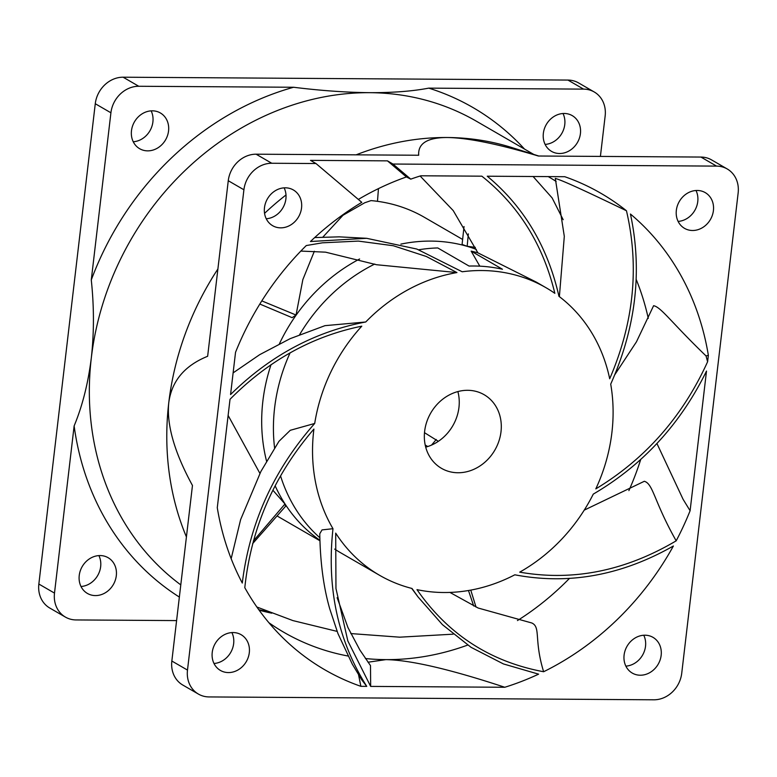 <?xml version="1.0" encoding="UTF-8"?>
<svg xmlns="http://www.w3.org/2000/svg" width="777" height="777" viewBox="0 0 777 777"><rect width="100%" height="100%" fill="white"/><g stroke="black" fill="none" stroke-linecap="round" stroke-linejoin="round"><path stroke-width="1.17" d="M479.807 266.171L471.163 251.126A166.132 144.59 -59.9 0 1 477.884 252.836L536.383 282.148L546.056 287.743A166.132 144.59 120.1 0 1 554.836 293.327C543.074 244.6 518.745 205.546 481.847 176.175L420.852 175.787A275.359 239.656 -59.9 0 0 410.761 179.137L392.939 164.034L716.569 166.113A27.535 23.97 -59.9 0 1 727.233 168.968A27.535 23.97 -59.9 0 1 738.15 192.958L681.73 673.27A27.535 23.97 120.1 0 1 653.884 699.795L209.062 696.93A27.535 23.97 -59.9 0 1 198.407 694.075A27.535 23.97 -59.9 0 1 187.49 670.085L243.91 189.782L228.263 180.72L207.644 356.274C184.576 365.637 171.62 381.128 168.764 402.758A275.359 239.656 120.1 0 0 186.422 536.936M477.884 252.836L453.224 210.596L420.124 176.01M366.754 686.373L360.878 686.334A275.359 239.656 120.1 0 1 287.704 642.424A275.359 239.656 120.1 0 1 244.804 587.684C251.107 528.059 274.135 475.194 313.908 429.079A166.132 144.59 120.1 0 0 332.983 528.7L322.028 529.904L319.774 533.741C320.26 562.577 323.601 587.674 329.807 609.032L337.966 633.605L352.321 664.189L361.742 679.846L366.754 686.373C337.81 640.374 326.554 587.82 332.983 528.7M280.584 476.029A166.132 144.59 120.1 0 0 319.833 537.742M335.703 533.129A166.132 144.59 120.1 0 0 379.584 575.301A166.132 144.59 120.1 0 0 412.004 588.471L418.075 596.979L442.434 624.659L471.047 647.319L503.428 663.937L538.587 674.154A275.359 239.656 120.1 0 1 504.788 687.266L370.658 686.402L347.843 640.967L335.955 588.48L335.703 533.129M379.584 575.301L340.472 552.661A166.132 144.59 -59.9 0 1 334.683 549.096A166.132 144.59 120.1 0 0 334.693 549.106M374.747 264.054A166.132 144.59 120.1 0 0 299.64 334.605M233.119 372.882L259.703 354.662L290.132 338.675L324.98 325.66L365.734 321.989A166.132 144.59 120.1 0 1 456.934 272.572L376.505 264.724L325.563 252.166L300.835 251.078M609.692 378.758A166.132 144.59 120.1 0 0 558.945 296.309C547.668 246.63 523.776 206.604 487.266 176.214L564.762 176.709A275.359 239.656 -59.9 0 1 626.466 210.771C639.471 266.657 633.877 322.649 609.692 378.758M595.813 488.879A166.132 144.59 120.1 0 0 610.712 384.12C635.974 327.379 642.55 270.687 630.438 214.025A275.359 239.656 -59.9 0 1 708.362 355.342L707.604 361.742C682.662 416.559 645.396 458.935 595.813 488.879M584.226 510.139L644.327 481.284C653.263 483.896 653.884 501.379 676.184 540.831C625.145 570.998 572.989 581.439 519.706 572.154A166.132 144.59 120.1 0 0 593.288 494.104C642.666 465.17 680.409 424.155 706.507 371.066L690.102 510.742L683.09 499.31L656.944 443.541M416.987 589.636A166.132 144.59 120.1 0 0 514.811 574.805C568.725 585.052 621.59 575.446 673.397 545.988A275.359 239.656 120.1 0 1 543.628 671.736C490.268 661.781 448.047 634.411 416.987 589.636M418.784 249.767A166.132 144.59 -59.9 0 1 437.752 247.941L469.046 266.055A166.132 144.59 120.1 0 1 502.457 269.24L471.163 251.126M546.056 287.743A166.132 144.59 120.1 0 0 462.198 271.775L416.812 249.048L366.657 238.306L339.18 236.849L314.675 237.577M243.91 189.782A27.535 23.97 120.1 0 1 271.756 163.257L315.986 163.539L361.791 202.35A275.359 239.656 -59.9 0 0 310.46 241.511L366.657 238.306M424.64 431.274A42.541 37.024 -59.9 0 1 484.129 394.706A42.541 37.024 -59.9 0 1 501 431.769A42.541 37.024 120.1 0 1 441.501 468.346A42.541 37.024 120.1 0 1 424.64 431.274M661.159 655.332A20.649 17.978 -59.9 0 1 632.284 673.086A20.649 17.978 -59.9 0 1 624.096 655.098A20.649 17.978 -59.9 0 1 652.981 637.344A20.649 17.978 -59.9 0 1 661.159 655.332M212.228 652.447A20.649 17.978 120.1 0 0 220.415 670.434A20.649 17.978 120.1 0 0 249.3 652.68A20.649 17.978 120.1 0 0 241.113 634.692A20.649 17.978 120.1 0 0 212.228 652.447M713.412 210.606A20.649 17.978 120.1 0 0 705.225 192.609A20.649 17.978 120.1 0 0 676.34 210.363A20.649 17.978 120.1 0 0 684.527 228.351A20.649 17.978 120.1 0 0 713.412 210.606M264.471 207.712A20.649 17.978 -59.9 0 1 293.356 189.957A20.649 17.978 -59.9 0 1 301.544 207.954A20.649 17.978 -59.9 0 1 272.659 225.709A20.649 17.978 -59.9 0 1 264.471 207.712M456.934 272.572L426.359 256.488L393.298 245.736L358.333 241.093L322.358 242.822L306.284 245.551A275.359 239.656 -59.9 0 0 235.538 352.302L230.575 394.541C269.978 355.72 315.035 331.536 365.734 321.989M676.184 540.831A275.359 239.656 120.1 0 0 690.102 510.742M242.288 583.041C249.64 522.979 273.776 469.784 314.704 423.455A166.132 144.59 120.1 0 1 361.781 326.175C312.305 336.218 268.386 360.586 230.021 399.291L217.278 507.702A275.359 239.656 120.1 0 0 242.288 583.041M457.876 391.569A42.541 37.024 -59.9 0 1 458.954 407.43A42.541 37.024 120.1 0 1 425.709 447.134M290.112 352.816A166.132 144.59 120.1 0 0 274.592 447.979M231.167 558.673L240.627 519.59L260.887 471.493L278.943 441.336L290.268 430.303L314.704 423.455M268.92 622.736A263.422 229.273 120.1 0 0 283.906 632.332A263.422 229.273 120.1 0 0 347.979 656.011M365.404 658.527A263.422 229.273 120.1 0 0 385.897 659.624A263.422 229.273 120.1 0 0 467.657 645.085M360.878 686.334L358.576 674.863M368.007 662.218L385.897 659.624C410.586 660.052 450.223 669.259 504.788 687.266M548.251 176.602A263.422 229.273 -59.9 0 1 556.147 181.449M636.276 279.642A263.422 229.273 -59.9 0 1 648.271 318.376M559.382 296.639L564.306 236.354L555.302 178.399C561.509 180.177 578.564 187.645 626.466 210.771M614.481 375.204L636.47 341.802L653.603 305.701C661.091 307.119 671.25 322.406 706.031 355.924L708.362 355.342M410.761 179.137L406.429 176.942A273.96 238.442 120.1 0 0 358.343 199.436M517.463 620.561A263.422 229.273 120.1 0 0 569.541 578.321M628.884 490.617A263.422 229.273 120.1 0 0 640.772 459.294M176.593 620.59L76.078 619.939A27.535 23.97 -59.9 0 1 65.414 617.093L49.767 608.032A27.535 23.97 -59.9 0 1 38.85 584.042L95.27 103.729A27.535 23.97 120.1 0 1 123.116 77.205L567.938 80.07A27.535 23.97 -59.9 0 1 578.593 82.925L594.24 91.977A27.535 23.97 -59.9 0 1 605.157 115.967L600.407 156.41M81.002 586.499A20.649 17.978 120.1 0 0 100.66 566.637A20.649 17.978 120.1 0 0 98.893 555.594M545.114 144.415A20.649 17.978 120.1 0 0 564.772 124.553A20.649 17.978 120.1 0 0 563.004 113.52M151.136 110.868A20.649 17.978 -59.9 0 1 152.904 121.902A20.649 17.978 -59.9 0 1 133.246 141.764M65.414 617.093A27.535 23.97 -59.9 0 1 54.497 593.104L74.136 425.922A285.47 248.455 120.1 0 0 179.361 597.076M198.407 694.075L182.76 685.023A27.535 23.97 -59.9 0 1 171.843 661.033L192.463 485.479C174.398 452.301 166.492 424.728 168.764 402.758A275.359 239.656 -59.9 0 1 217.89 269.017M180.788 584.887A275.359 239.656 120.1 0 1 91.317 357.925A275.359 239.656 -59.9 0 1 369.774 92.677C345.988 92.424 320.6 90.618 293.589 87.257L138.762 86.266A27.535 23.97 120.1 0 0 110.917 112.791L91.278 279.963C94.124 306.672 94.134 332.663 91.317 357.925C88.141 383.323 82.411 405.992 74.136 425.922M213.996 663.48A20.649 17.978 120.1 0 0 233.654 643.628A20.649 17.978 120.1 0 0 231.886 632.585M356.138 154.837A275.359 239.656 -59.9 0 1 447.231 137.51A275.359 239.656 -59.9 0 1 511.567 147.465L538.791 156.012M524.504 149.067A285.47 248.455 120.1 0 0 428.758 88.131C412.606 91.23 392.948 92.745 369.774 92.677A275.359 239.656 -59.9 0 1 476.388 121.212L533.789 154.448M264.559 213.354A275.359 239.656 -59.9 0 1 285.994 194.978M716.569 166.113L700.922 157.061L538.344 156.012C498.076 143.978 467.705 137.811 447.231 137.51C427.369 137.529 417.861 143.444 418.696 155.245L256.109 154.196A27.535 23.97 120.1 0 0 228.263 180.72M284.129 187.859A20.649 17.978 -59.9 0 1 285.897 198.893A20.649 17.978 -59.9 0 1 266.239 218.755M428.758 88.131L583.576 89.122A27.535 23.97 -59.9 0 1 594.24 91.977M315.986 163.539L310.509 160.373L387.461 160.858L392.939 164.034M79.235 575.456A20.649 17.978 120.1 0 0 87.422 593.443A20.649 17.978 120.1 0 0 116.307 575.699A20.649 17.978 120.1 0 0 108.12 557.701A20.649 17.978 120.1 0 0 79.235 575.456M643.754 635.236A20.649 17.978 -59.9 0 1 645.522 646.279A20.649 17.978 -59.9 0 1 625.864 666.132M91.278 279.963A285.47 248.455 -59.9 0 1 293.589 87.257M131.478 130.721A20.649 17.978 -59.9 0 1 160.363 112.966A20.649 17.978 -59.9 0 1 168.551 130.963A20.649 17.978 -59.9 0 1 139.666 148.718A20.649 17.978 -59.9 0 1 131.478 130.721M580.419 133.615A20.649 17.978 120.1 0 0 572.231 115.618A20.649 17.978 120.1 0 0 543.346 133.372A20.649 17.978 120.1 0 0 551.534 151.369A20.649 17.978 120.1 0 0 580.419 133.615M678.107 221.406A20.649 17.978 120.1 0 0 697.765 201.544A20.649 17.978 120.1 0 0 695.998 190.501M700.922 157.061A27.535 23.97 -59.9 0 1 711.586 159.907L727.233 168.968M406.429 176.942L387.461 160.858M449.922 592.424L478.166 608.032L531.818 622.989C540.957 627.194 533.78 639.626 543.628 671.736M706.031 355.924L707.604 361.742M337.121 597.678L347.95 627.544L359.868 649.999L370.503 665.617L370.658 686.402M476.291 249.368A166.132 144.59 -59.9 0 0 430.885 241.093A166.132 144.59 120.1 0 0 400.883 244.114M359.605 258.994A166.132 144.59 120.1 0 0 279.429 343.755M271.066 364.588A166.132 144.59 120.1 0 0 266.569 461.188M275.165 485.839A166.132 144.59 120.1 0 0 319.891 540.238M462.509 239.384L424.378 217.307A166.132 144.59 -59.9 0 0 371.017 200.602L364.695 202.778L342.997 215.258L322.882 237.102M314.345 251.272L302.855 279.584L296.047 315.035L292.142 317.667L259.829 304.05M228.117 415.433L259.906 473.378M272.892 490.248L284.984 503.991L285.586 506.274L252.612 543.657M377.476 201.321L378.457 188.617M261.81 300.884L296.047 315.035M475.33 247.329L467.171 246.299L462.082 244.444L464.034 226.554M563.179 219.706L552.117 197.912L533.109 176.505M468.337 233.877L467.171 246.299M256.876 607.012L292.919 620.59L337.121 631.39M350.796 633.566L399.708 637.179L453.127 634.178M253.312 541.045L284.984 503.991M470.765 590.112L476.01 607.06M473.698 605.973L468.473 590.52M427.777 446.522L425.213 445.036M438.354 441.326L424.495 432.682M436.227 439.471A121.154 105.449 -59.9 0 1 431.507 445.104M259.12 610.168A263.422 229.273 120.1 0 0 271.756 613.179M38.85 584.042L54.497 593.104M187.49 670.085L171.843 661.033M95.27 103.729L110.917 112.791M567.938 80.07L583.576 89.122M123.116 77.205L138.762 86.266M271.756 163.257L256.109 154.196M258.76 609.683L268.696 611.975M411.703 588.393L418.075 596.979M319.91 540.753L277.797 516.375"/></g></svg>
